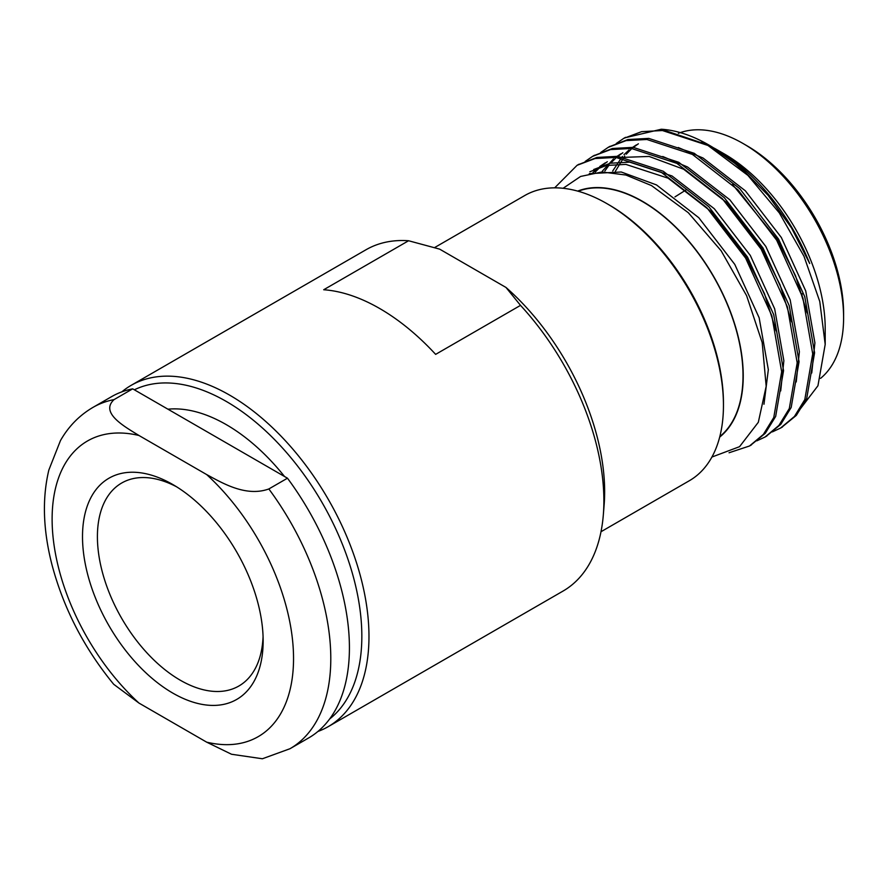 <?xml version="1.0" encoding="UTF-8"?>
<svg xmlns="http://www.w3.org/2000/svg" width="888" height="888" viewBox="0 0 888 888"><rect width="100%" height="100%" fill="white"/><g stroke="black" fill="none" stroke-linecap="round" stroke-linejoin="round"><path stroke-width="1.33" d="M600.998 531.734L689.354 480.719A164.646 95.06 -120 0 0 723.454 405.35A164.646 95.06 -120 0 0 607.037 203.707A164.646 95.06 -120 0 0 524.719 195.549L434.643 247.552M607.037 203.707L608.902 204.784A162.005 93.54 -120 0 1 723.454 403.196L723.454 405.35M719.824 436.574A142.247 82.129 -120 0 0 733.477 320.901A142.247 82.129 -120 0 0 642.424 201.554A142.247 82.129 -120 0 0 578.177 191.242M577.677 191.098A142.568 82.307 60 0 1 642.424 201.299A142.568 82.307 60 0 1 733.777 321.223A142.568 82.307 60 0 1 719.691 437.085M711.91 457.043L739.56 446.675L758.33 422.266L766.178 386.28L762.193 342.568L746.63 295.726L721.145 250.782L688.3 212.698L651.503 185.581L625.918 175.036L601.953 171.972L580.608 176.446L563.114 188.278M578.055 164.768L596.936 157.442L617.737 156.321L663.247 171.251L708.768 206.649L747.507 257.032L773.714 314.652L783.549 370.651L775.668 416.405L765.29 433.289L750.438 445.443M593.573 155.811L612.454 148.485L633.255 147.364L678.776 162.293L724.297 197.68L763.036 248.074L789.243 305.694L799.067 361.694L791.186 407.459L780.807 424.342L765.967 436.474M609.101 146.842L627.96 139.527L648.773 138.395L694.294 153.324L739.815 188.722L778.554 239.105L804.761 296.736L814.596 352.736L806.704 398.501L796.325 415.384L781.484 427.517M624.619 137.884L661.294 129.237L710.034 145.699M661.294 129.237A164.646 95.06 60 0 1 708.779 144.966L740.836 167.61L768.109 195.349L791.53 227.972L809.69 263.525A152.692 88.156 -120 0 0 717.226 149.85A152.692 88.156 -120 0 0 714.318 148.218M636.407 144.866L630.802 148.585M629.026 149.994L623.975 154.69M622.388 156.421L612.698 171.007M807.137 312.953L795.537 275.779L777.455 239.738L732.489 184.449M620.89 153.824L615.273 157.553M613.497 158.952L602.397 171.095M791.608 321.922L780.008 284.737L761.937 248.707L725.94 202.02L683.649 169.231L649.128 156.443L617.637 157.576M605.361 162.793L599.755 166.511M597.979 167.91L592.929 172.616M776.09 330.88L764.49 293.706L746.408 257.664L710.411 210.978L668.131 178.188L625.84 164.391L606.504 165.457L589.843 171.75M554.667 187.845L577.078 165.312L595.027 158.541L615.839 157.409L661.36 172.339L706.881 207.737L745.631 258.119L771.827 315.74L781.662 371.739L773.77 417.515L763.391 434.399L749.505 445.998L729.059 452.758M585.214 161.427L592.596 156.355L610.556 149.573L631.368 148.451L676.889 163.381L722.41 198.768L761.149 249.162L787.356 306.782L797.191 362.781L789.299 408.547L778.909 425.43L765.034 437.029L756.876 440.837M600.732 152.459L608.147 147.386L626.073 140.615L646.886 139.483L692.407 154.412L737.928 189.81L776.667 240.193L802.874 297.824L812.709 353.824L804.817 399.589L794.438 416.472L780.552 428.072L772.405 431.879M616.261 143.501L623.676 138.417L641.602 131.657L662.415 130.525L707.936 145.454L747.94 175.413A164.646 95.06 60 0 0 708.779 144.966M589.277 173.626L621.256 172.006L656.487 184.915L698.778 217.704L734.776 264.391L759.151 317.782L768.331 369.686L763.969 404.251M593.728 169.508L610.389 163.214L629.725 162.149L672.005 175.957L714.296 208.736L750.293 255.422L774.669 308.824L783.86 360.717L780.707 390.92M595.215 172.106L600.122 167.155M601.853 165.679L607.325 161.705M662.737 156.499L687.534 166.988L729.814 199.778L765.822 246.464L790.187 299.866L799.378 351.759L796.236 381.951M604.895 170.929L609.201 164.957M610.744 163.137L615.65 158.197M617.382 156.71L622.854 152.747M678.265 147.53L703.052 158.031L745.343 190.809L781.34 237.507L805.716 290.898L814.907 342.801L811.754 372.993M615.406 171.218L624.73 155.999M626.262 154.179L631.168 149.228M632.9 147.752L638.372 143.789M797.102 413.12L817.948 385.747L825.196 344.389L819.768 301.487L803.995 256.277L779.342 212.942L747.94 175.413M713.086 147.541A152.692 88.156 -120 0 0 701.609 142.136M825.196 344.389L825.196 328.582A142.568 82.307 -120 0 0 724.386 153.979L717.226 149.85M820.556 378.377A142.247 82.129 -120 0 0 843.6 317.704A142.247 82.129 -120 0 0 743.012 143.479A142.247 82.129 -120 0 0 680.308 132.612M679.797 132.789A142.247 82.129 -120 0 0 678.377 133.322M743.012 143.479L746.741 145.632A136.985 79.088 -120 0 1 843.6 313.397L843.6 317.704M802.008 293.706A89.222 51.515 60 0 1 802.086 295.36M176.634 486.824A117.194 67.666 -120 0 0 121.678 483.028A117.194 67.666 -120 0 0 103.718 576.945A117.194 67.666 -120 0 0 180.275 680.208A117.194 67.666 -120 0 0 238.872 686.013A117.194 67.666 -120 0 0 263.07 636.53M172.827 693.117A127.728 73.748 60 0 1 82.506 536.685A127.728 73.748 60 0 1 172.827 484.537A127.728 73.748 60 0 1 263.148 640.97A127.728 73.748 60 0 1 172.827 693.117M262.393 758.763L231.524 754.256L206.66 742.157A170.707 98.557 -120 0 0 293.54 658.519A170.707 98.557 -120 0 0 206.66 474.569C222.377 483.061 245.987 497.225 268.842 488.955A197.047 113.764 60 0 1 289.976 748.728L262.393 758.763M206.66 474.569L138.983 435.497A170.707 98.557 -120 0 0 52.115 519.136A170.707 98.557 -120 0 0 138.983 703.085L206.66 742.157M114.064 399.6L132.689 388.844A197.047 113.764 -120 0 0 111.555 396.67L92.929 407.414A197.047 113.764 60 0 1 114.064 399.6C99.767 412.82 124.331 426.462 138.983 435.497M138.983 703.085L113.708 684.293C84.16 648.251 63.581 608.413 51.981 564.779C43.079 530.269 42.036 498.679 48.851 470.007L60.462 440.592C68.531 426.451 79.354 415.384 92.929 407.414M289.976 748.728L308.602 737.972A197.047 113.764 -120 0 0 287.468 478.199L268.842 488.955M132.689 388.844L287.468 478.199M284.549 476.523A163.348 94.306 -120 0 0 167.932 409.19M329.648 718.969A191.753 110.711 -120 0 0 320.124 499.223A191.753 110.711 -120 0 0 134.354 389.799M317.893 731.479A197.047 113.764 -120 0 0 328.16 726.684A197.047 113.764 -120 0 0 328.16 499.145A197.047 113.764 -120 0 0 131.113 385.37A197.047 113.764 -120 0 0 121.823 391.863M328.16 726.684L563.07 591.053A197.047 113.764 -120 0 0 603.318 514.962A197.047 113.764 -120 0 0 520.512 305.372L435.642 354.368A197.047 113.764 -120 0 0 323.709 289.743L408.58 240.748A197.047 113.764 -120 0 0 366.011 249.75L131.113 385.37M603.318 514.962L604.118 505.106A186.458 107.648 -120 0 0 505.982 287.446L520.512 305.372M408.58 240.748L439.627 249.128L505.982 287.446M749.505 445.998L751.392 444.91M765.023 437.029L766.91 435.941M780.552 428.072L782.439 426.984M577.1 165.301L578.987 164.213M592.629 156.344L594.505 155.256M608.147 147.386L610.034 146.298M623.676 138.417L625.552 137.329M674.98 196.881L686.169 189.832"/></g></svg>

